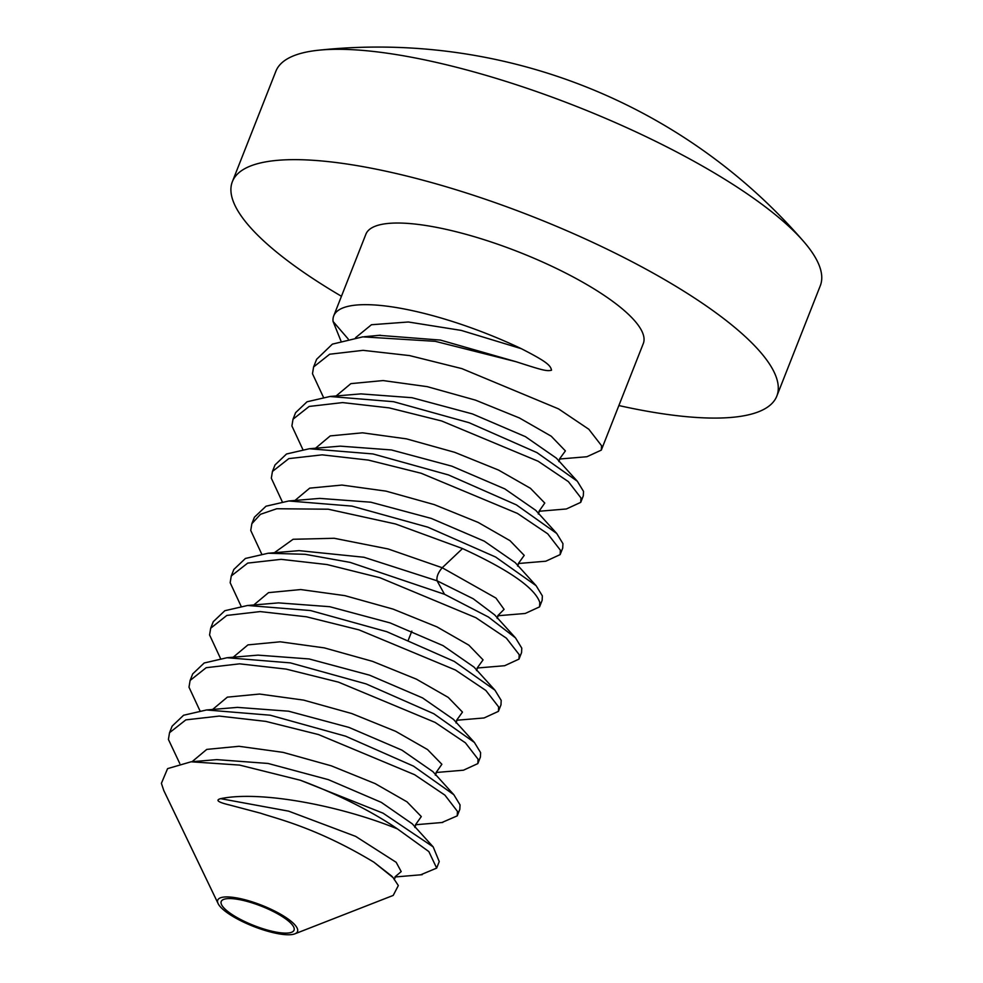 <?xml version="1.0" encoding="UTF-8"?>
<svg xmlns="http://www.w3.org/2000/svg" width="983" height="983" viewBox="0 0 983 983"><rect width="100%" height="100%" fill="white"/><g stroke="black" fill="none" stroke-linecap="round" stroke-linejoin="round"><path stroke-width="1.47" d="M217.55 901.743A42.859 11.354 21.5 0 1 256.244 903.217A42.859 11.354 21.5 0 1 297.702 929.943A42.859 11.354 21.5 0 1 294.826 933.85A42.859 11.354 21.5 0 1 253.467 926.404A42.859 11.354 21.5 0 1 218.14 903.635A42.859 11.354 21.5 0 1 217.55 901.743M294.212 928.714A39.136 10.371 -158.5 0 0 258.898 905.232A39.136 10.371 -158.5 0 0 221.212 901.497A39.136 10.371 -158.5 0 0 221.04 902.972A39.136 10.371 -158.5 0 0 256.354 926.453A39.136 10.371 -158.5 0 0 294.04 930.188A39.136 10.371 -158.5 0 0 294.212 928.714M294.826 933.85L393.212 895.415L398.324 885.56L393.139 877.672L373.909 862.202C316.526 827.575 276.42 818.63 260.716 813.236L229.961 805.089C218.214 802.325 215.105 800.174 220.647 798.651C261.724 790.197 342.6 806.404 397.439 828.902A149.084 39.492 -158.5 0 0 300.442 780.269L239.655 765.093L191.107 761.788L167.577 768.632L161.396 783.34L163.768 790.479L218.14 903.635M300.442 780.269L383.051 813.174L433.184 846.891L439.241 861.563M169.543 732.704L172.111 726.167L183.575 715.255L206.516 709.972L270.202 715.206L345.561 736.169L413.499 766.126L453.827 794.706L460.032 804.88L459.823 809.328L457.242 815.853L457.464 811.417L444.918 795.136L414.642 774.715L318.443 734.547L265.742 721.375L219.283 716.079L185.848 719.875L169.531 732.704L168.412 739.437L179.778 763.508M420.663 874.809L436.673 868.1L428.858 851.585L397.439 828.902M199.93 710.721L188.994 687.191L190.112 680.457L206.184 667.703L239.606 663.832L286.164 669.104L338.508 682.153L435.137 722.419L465.401 742.804L478.045 759.171L477.824 763.607L463.448 770.205L436.059 772.503M457.242 815.853L441.895 822.525M220.511 658.475L209.576 634.944L210.694 628.198L226.852 615.432L260.176 611.586L306.475 616.796L358.979 629.87L455.436 670.013L485.86 690.459L498.627 706.912L498.406 711.36L484.066 717.959L456.591 720.256M477.824 763.607L480.404 757.07L480.613 752.634L474.384 742.435L433.786 713.719L366.069 683.898L290.403 662.886L227.073 657.725L204.194 662.984L192.693 673.92L190.112 680.457M241.093 606.228L230.157 582.698L231.275 575.952L247.704 563.099L281.126 559.339L327.032 564.549L379.991 577.746L475.907 617.705L506.38 638.164L519.208 654.666L518.987 659.114L504.66 665.712L477.136 668.022M498.406 711.36L500.986 704.823L501.195 700.388L494.965 690.189L454.244 661.399L386.897 631.737L310.53 610.554L247.618 605.479L224.837 610.713L213.274 621.674L210.694 628.198M518.987 659.114L521.568 652.577L521.776 648.141L515.547 637.942L488.416 617.017L444.5 594.273L350.181 562.399L305.135 554.301L268.187 553.232L245.431 558.455L233.856 569.427L231.275 575.952M261.675 553.982L250.739 530.451L251.857 523.706L260.434 514.318L276.776 508.739L328.236 509.206L395.522 523.976L462.514 548.563C509.12 570.029 534.887 587.981 539.79 602.419L539.569 606.867L525.217 613.466L497.754 615.763M282.256 501.723L271.32 478.205L272.438 471.459L288.805 458.619L322.129 454.846L368.379 460.093L421.179 473.265L517.439 513.421L547.74 533.83L560.371 550.173L560.15 554.609L545.823 561.207L518.299 563.517M302.838 449.477L291.902 425.958L293.02 419.213L309.166 406.446L342.612 402.588L389.17 407.884L441.699 420.994L538.119 461.224L568.395 481.645L580.953 497.926L580.732 502.362L566.368 508.973L538.991 511.271M560.15 554.609L562.718 548.084L562.94 543.648L556.734 533.474L516.358 504.857L448.432 474.924L372.999 453.949L309.35 448.739L286.508 453.999L275.019 464.934L272.438 471.459M323.419 397.23L312.483 373.712L313.602 366.966L329.674 354.224L363.071 350.341L409.555 355.588L461.887 368.625L558.528 408.879L588.817 429.264L601.535 445.68L601.313 450.116L586.925 456.726L559.438 459.024M580.732 502.362L583.3 495.837L583.521 491.389L577.316 481.228L536.951 452.61L469.051 422.69L393.593 401.703L329.981 396.493L307.04 401.777L295.6 412.676L293.02 419.213M539.569 606.867L542.149 600.33L542.358 595.895L536.128 585.696L495.579 557.005L427.912 527.195L351.963 506.11L288.781 500.986L266.012 506.208L254.437 517.181L251.857 523.706M601.313 450.116L643.312 343.509A149.084 39.492 -158.5 0 0 643.976 337.919A149.084 39.492 -158.5 0 0 509.452 248.441A149.084 39.492 -158.5 0 0 365.885 234.224L333.729 315.862A149.084 39.492 21.5 0 1 521.346 348.695C546.118 361.388 550.627 365.246 551.512 370.222C546.708 371.463 542.075 370.124 516.198 361.756L435.236 341.322L362.825 336.85L332.377 344.136L316.624 359.286L313.602 366.966M340.904 340.868L333.065 321.453A149.084 39.492 21.5 0 1 333.729 315.862M220.647 798.651L288.646 811.159L355.649 836.373L396.174 862.3L401.199 871.589L395.154 876.713M192.041 761.714L206.774 749.39L238.967 746.294L283.055 752.364L331.283 765.831L375.162 783.611L407.011 801.845L421.302 816.566L415.698 824.479M206.516 709.972L237.419 707.379L288.584 711.2L348.977 727.42L401.949 750.152L432.913 771.643L453.827 794.706M227.073 657.725L258.001 655.133L309.141 658.954L369.534 675.161L422.493 697.881L453.482 719.372L474.384 742.435M247.618 605.491L278.545 602.886L329.686 606.695L390.079 622.903L443.05 645.622L474.052 667.125L494.965 690.189M268.187 553.232L299.102 550.64L363.993 557.263L437.079 580.806L473.204 598.758L494.646 614.879L515.547 637.942M373.909 862.202L391.726 876.111M216.788 759.626L268.076 763.459L328.396 779.666L381.293 802.361L412.27 823.828M212.623 709.468L227.343 697.144L259.524 694.047L303.575 700.105L351.779 713.547L395.658 731.327L427.531 749.55L441.871 764.283L436.329 772.208M233.204 657.222L247.949 644.885L280.155 641.801L324.267 647.871L372.508 661.35L416.399 679.155L448.223 697.389L462.477 712.097L456.812 719.986M253.786 604.975L268.531 592.638L300.749 589.554L344.861 595.637L393.114 609.116L437.005 626.908L468.83 645.143L483.058 659.863L477.382 667.74M274.368 552.716L293.118 539.274L334.208 538.279L388.113 548.956L442.227 567.744L495.936 598.057L504.082 609.362L497.976 615.493M348.203 339L333.065 321.453M294.949 500.47L309.694 488.146L341.912 485.061L386.012 491.131L434.265 504.611L478.156 522.415L509.98 540.65L524.222 555.37L518.545 563.247M315.531 448.223L330.251 435.899L362.42 432.815L406.471 438.86L454.687 452.315L498.565 470.083L530.439 488.305L544.779 503.05L539.237 510.976M336.112 395.977L350.87 383.64L383.112 380.568L427.249 386.651L475.514 400.142L519.405 417.959L551.205 436.194L565.397 450.902L559.659 458.766M355.563 337.697L371.463 324.734L408.35 321.994L461.248 330.411L521.346 348.695M379.069 335.338L440.445 340.081L516.198 361.756M288.781 500.986L319.708 498.393L370.849 502.202L431.242 518.41L484.214 541.129L515.215 562.62L536.128 585.696M309.35 448.739L340.265 446.147L391.418 449.944L451.824 466.163L504.82 488.895L535.809 510.386L556.734 533.474M329.981 396.481L360.872 393.888L412.037 397.71L472.454 413.929L525.438 436.661L556.403 458.164L577.316 481.24M318.013 50.28A292.578 77.497 21.5 0 1 576.468 106.41A292.578 77.497 21.5 0 1 803.775 241.634A562.976 562.976 0 0 0 318.013 50.28A292.578 77.497 21.5 0 0 275.854 71.292L232.381 181.634A292.578 77.497 21.5 0 0 231.066 192.619A292.578 77.497 -158.5 0 0 341.445 296.276M618.872 405.549A292.578 77.497 -158.5 0 0 776.816 396.1A292.578 77.497 -158.5 0 0 778.131 385.127A292.578 77.497 21.5 0 0 514.109 209.514A292.578 77.497 21.5 0 0 232.381 181.634M776.816 396.1L820.289 285.746A292.578 77.497 -158.5 0 0 821.604 274.773A292.578 77.497 21.5 0 0 803.775 241.634M444.5 594.273L437.079 580.806C436.378 576.96 438.086 572.597 442.227 567.744L462.514 548.563M439.241 861.575L436.661 868.1M422.199 874.686L394.92 876.983M442.768 822.452L415.465 824.749M433.196 846.904L412.282 823.84M191.107 761.788L216.776 759.626M393.139 877.672L391.738 876.136M395.535 876.394L394.257 879.724M416.079 824.147L414.826 827.428M435.334 775.206L436.685 771.938M456.001 722.947L457.242 719.605M476.472 670.59L477.713 667.469M364.398 336.714L380.323 335.215M497.152 618.442L498.393 615.112M517.623 566.097L518.877 562.976M538.303 514.023L539.655 510.619M558.836 461.58L560.052 458.422M411.84 631.123L408.375 639.933"/></g></svg>
